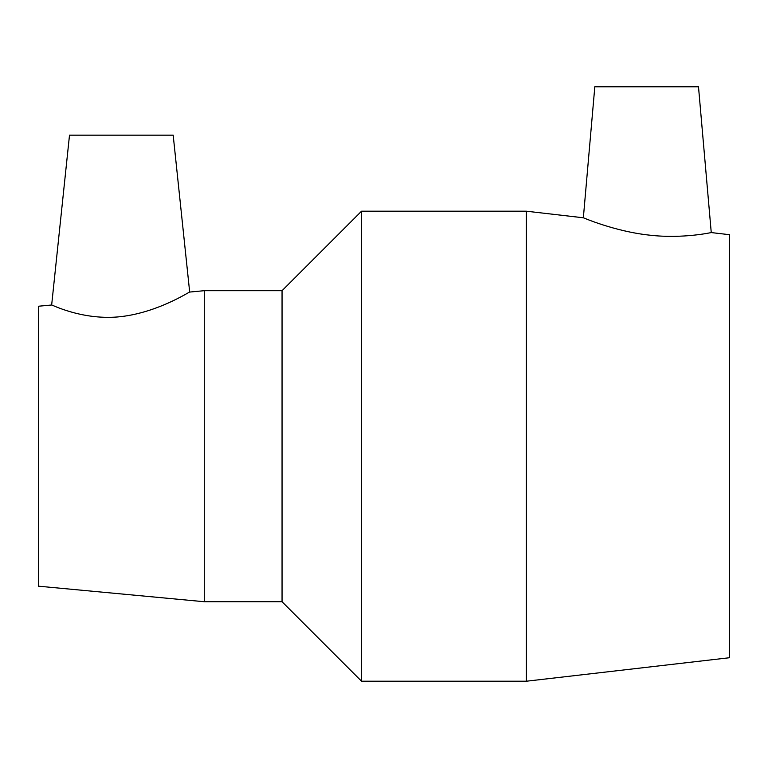 <?xml version="1.0" encoding="UTF-8"?>
<svg xmlns="http://www.w3.org/2000/svg" width="768" height="768" viewBox="0 0 768 768"><rect width="100%" height="100%" fill="white"/><g stroke="black" fill="none" stroke-linecap="round" stroke-linejoin="round"><path stroke-width="1.15" d="M526.387 681.216L729.6 657.715L729.6 234.701L711.254 232.579L698.496 86.784L594.816 86.784L583.354 217.786L526.387 211.2L526.387 681.216L361.536 681.216L361.536 211.2L526.387 211.2M711.254 232.579C712.109 232.339 683.078 239.059 649.478 235.142C614.218 231.389 582.72 217.402 583.354 217.786M189.677 292.061L173.184 135.168L69.504 135.168L51.658 305.002C50.976 304.272 80.928 319.978 117.542 316.963C156.48 313.613 190.022 291.293 189.677 292.061L204.288 290.688L282.048 290.688L282.048 601.728L361.536 681.216M204.288 290.688L204.288 601.728L282.048 601.728M282.048 290.688L361.536 211.2M51.658 305.002L38.4 306.24L38.4 586.176L204.288 601.728"/></g></svg>
